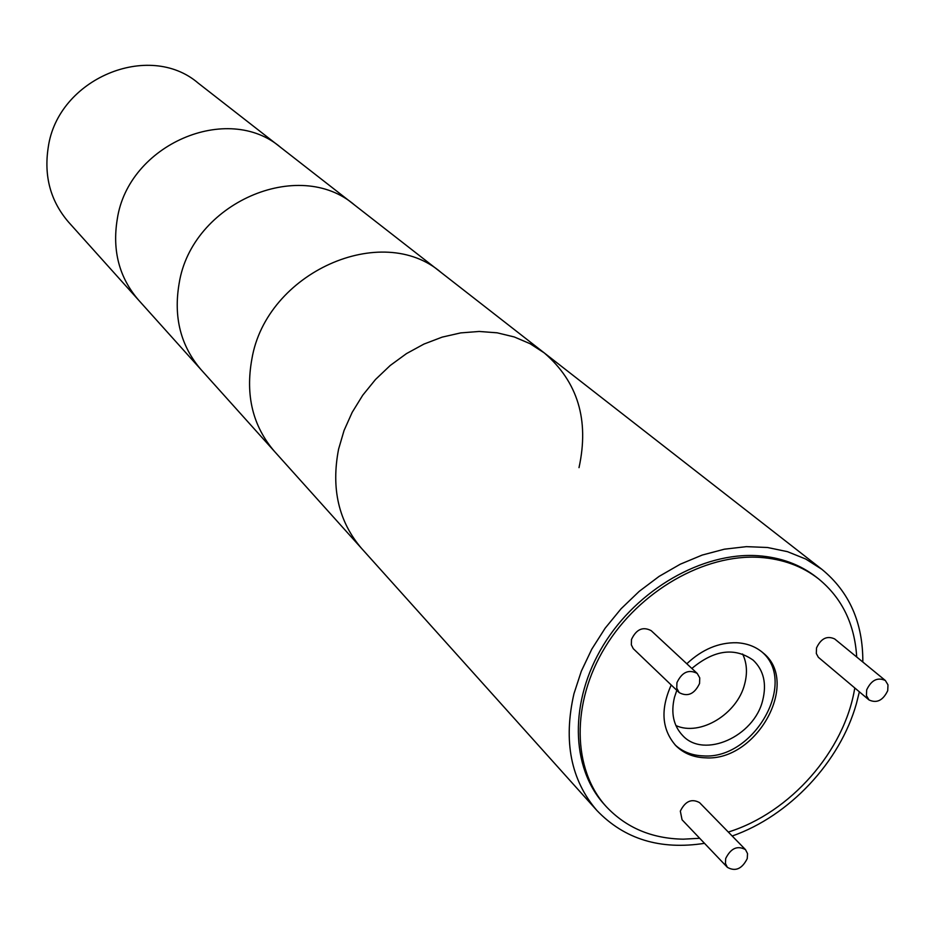<?xml version="1.0" encoding="UTF-8"?>
<svg xmlns="http://www.w3.org/2000/svg" width="935" height="935" viewBox="0 0 935 935"><rect width="100%" height="100%" fill="white"/><g stroke="black" fill="none" stroke-linecap="round" stroke-linejoin="round"><path stroke-width="1.4" d="M704.511 843.335C660.344 850.172 624.486 839.233 596.927 810.516L274.528 451.476C252.824 426.243 245.274 395.435 251.877 359.04C245.274 395.435 252.824 426.243 274.528 451.476L201.165 369.781C180.7 345.997 173.361 317.222 179.134 283.469C173.361 317.222 180.7 345.997 201.165 369.781L138.579 300.1C119.248 277.625 112.13 250.65 117.261 219.164C112.13 250.65 119.248 277.625 138.579 300.1L68.582 222.144C50.572 201.212 43.781 176.318 48.223 147.426C57.736 78.774 148.875 40.684 198.232 83.145L280.862 147.566C227.941 101.88 128.352 144.317 117.261 219.164C128.352 144.317 227.941 101.88 280.862 147.566L354.727 205.151C298.814 156.706 191.722 203.152 179.134 283.469C191.722 203.152 298.814 156.706 354.727 205.151L441.32 272.658C382.134 221.163 266.335 272.424 251.877 359.04C266.335 272.424 382.134 221.163 441.32 272.658L544.252 352.904L530.063 343.694L514.262 336.951L497.186 332.825L479.199 331.458L460.71 332.895L442.15 337.126L423.929 344.08L406.48 353.605L390.211 365.492L375.519 379.47L362.745 395.213L352.179 412.347L344.068 430.462L338.587 449.151C330.955 488.608 338.669 521.753 361.716 548.588C338.669 521.753 330.955 488.608 338.587 449.151L344.068 430.462L352.179 412.347L362.745 395.213L375.519 379.47L390.211 365.492L406.48 353.605L423.929 344.08L442.15 337.126L460.71 332.895L479.199 331.458L497.186 332.825L514.262 336.951L530.063 343.694L544.252 352.904C577.772 381.784 589.366 420.025 579.01 467.64M596.927 810.516C570.806 780.047 563.15 741.116 573.961 693.723L581.325 671.178L591.797 649.147L605.155 628.18L621.085 608.755L639.213 591.352L659.093 576.392L680.271 564.202L702.22 555.063L724.415 549.184L746.352 546.648L767.518 547.501L787.445 551.662L805.701 559.013L821.9 569.345C849.377 591.925 863.028 622.827 862.83 662.027M859.37 691.83L856.402 703.669C839.957 762.095 789.385 815.986 732.187 836.019M699.696 838.286L683.275 839.174C651.859 838.637 626.193 827.779 606.266 806.624C572.325 769.552 570.969 703.026 605.19 647.067C639.271 591.049 704.464 553.707 759.91 557.389C782.712 558.978 802.288 566.154 818.651 578.929C842.038 598.131 854.719 624.159 856.705 657.001M606.266 806.624L604.442 804.603C570.525 767.565 569.146 701.121 603.32 645.232C637.343 589.295 702.454 552.012 757.829 555.706C780.608 557.307 800.173 564.495 816.524 577.246L818.651 578.929M675.14 744.961C682.772 751.892 692.216 755.538 703.447 755.901C753.949 759.676 797.999 682.129 761.92 651.929M686.816 663.756C702.127 649.381 718.746 642.38 736.698 642.742C747.042 643.303 755.807 646.658 762.96 652.794C800.699 682.188 756.672 761.651 705.399 757.817C693.618 757.432 683.847 753.47 676.087 745.931C661.781 729.873 660.157 709.56 671.236 685.004M676.94 682.655C681.977 672.113 688.744 669.039 697.229 673.445L699.742 677.875L699.555 683.508C694.471 694.086 687.681 697.113 679.184 692.613L676.753 688.218L676.94 682.655M679.184 692.613L633.264 648.668L631.347 644.881L631.487 639.47C636.314 629.255 642.883 626.321 651.181 630.658L697.229 673.445M866.687 689.855C871.362 680.084 877.591 676.963 885.363 680.505L887.993 684.864L887.724 690.661C883.014 700.455 876.761 703.552 868.989 699.929L866.418 695.593L866.687 689.855M868.989 699.929L818.335 657.27L816.313 653.507L816.524 647.92C821 638.441 827.054 635.449 834.674 638.944L885.363 680.505M725.7 858.494C730.866 848.209 737.458 845.263 745.499 849.635L747.533 853.608L747.252 858.599C742.051 868.907 735.436 871.817 727.395 867.353L725.431 863.426L725.7 858.494M727.395 867.353L682.059 819.773L680.329 811.124C685.285 801.143 691.701 798.315 699.579 802.651L745.499 849.635M691.865 668.455C714.235 649.802 734.7 647.055 753.236 660.215C763.696 670.266 766.852 683.649 762.691 700.373C754.101 736.511 704.172 758.904 682.819 735.705C673.481 725.887 670.699 713.078 674.486 697.265L676.811 690.346M675.876 725.548C700.093 736.64 737.329 714.024 744.657 684.058C747.591 672.955 746.901 662.938 742.612 653.997M854.777 687.961C844.656 750.934 790.204 812.901 728.307 832.045M544.252 352.904L821.9 569.345"/></g></svg>
